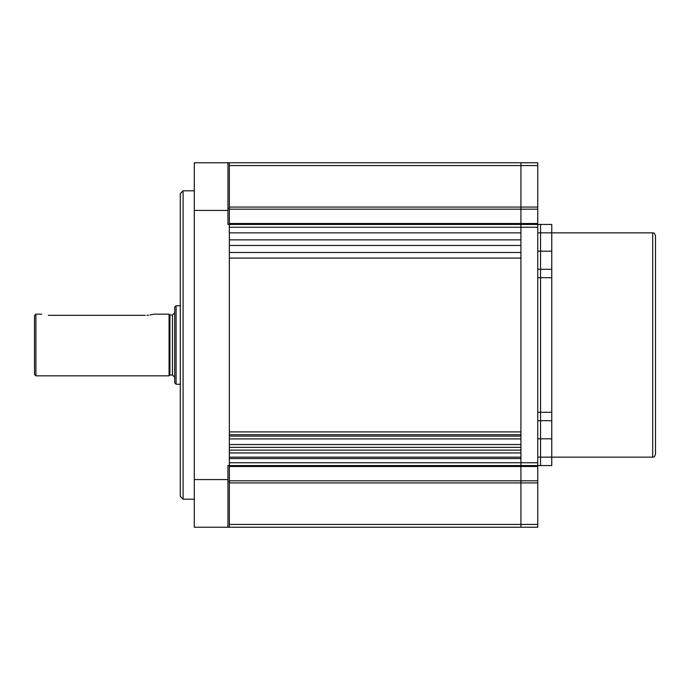 <?xml version="1.0" encoding="UTF-8"?>
<svg xmlns="http://www.w3.org/2000/svg" width="690" height="690" viewBox="0 0 690 690"><rect width="100%" height="100%" fill="white"/><g stroke="black" fill="none" stroke-linecap="round" stroke-linejoin="round"><path stroke-width="1.03" d="M229.347 457.142L520.924 457.142M537.752 269.298L551.767 269.298L551.767 232.858L540.555 232.858L540.555 224.448L551.767 224.448L537.752 224.448L540.555 224.448L540.555 465.552L520.924 465.552L520.924 466.492L520.924 458.548L229.347 458.548L229.347 462.749L520.924 462.749L520.924 465.552L229.347 465.552L229.347 527.238L520.924 527.238L520.924 524.434L520.924 527.238L537.752 527.238L537.752 482.922L520.924 482.922L520.924 524.434L520.924 480.827L520.924 482.922L229.347 482.922L229.347 480.827L520.924 480.827L520.924 466.492L520.924 480.827L537.752 480.827L537.752 482.922M537.752 480.827L537.752 466.492L229.347 466.492L229.347 223.508L520.924 223.508L520.924 224.448L229.347 224.448L229.347 162.762L520.924 162.762L520.924 223.508L520.924 162.762L537.752 162.762L537.752 165.566L229.347 165.566L229.347 207.078L520.924 207.078L520.924 516.853L520.924 172.578M229.347 466.492L229.347 480.827M229.347 482.922L229.347 524.434L537.752 524.434M537.752 223.508L537.752 224.448L520.924 224.448L520.924 227.252L520.924 223.508L537.752 223.508L537.752 209.174L229.347 209.174L229.347 207.078M229.347 209.174L229.347 223.508M229.347 227.252L229.347 232.858L520.924 232.858L520.924 227.252L229.347 227.252M229.347 239.861L520.924 239.861L520.924 245.468L229.347 245.468L229.347 239.861M229.347 252.48L520.924 252.48L520.924 258.086L229.347 258.086L229.347 252.48M229.347 431.914L520.924 431.914M229.347 434.717L229.347 436.115L520.924 436.115L520.924 434.717L229.347 434.717M520.924 438.918L229.347 438.918M520.924 452.942L229.347 452.942M229.347 447.336L229.347 450.139L520.924 450.139L520.924 447.336L229.347 447.336M229.347 444.533L520.924 444.533M183.091 499.198L180.288 496.395L180.288 193.605L183.091 190.802L183.091 499.198L194.304 499.198M229.347 224.448L227.95 224.448L227.95 162.762L194.304 162.762L229.347 162.762M229.347 465.552L227.95 465.552L227.95 527.238L229.347 527.238M227.95 481.663L229.347 481.663L229.347 168.619L229.347 345M227.95 527.238L194.304 527.238L194.304 162.762M227.95 208.337L229.347 208.337M537.752 232.858L540.555 232.858L540.555 251.177L537.752 251.177M652.697 457.142C653.784 456.15 653.525 458.954 655.5 454.339L655.5 235.661C653.525 231.047 653.784 233.85 652.697 232.858L652.697 457.142L551.767 457.142L551.767 465.552L540.555 465.552L540.555 457.142L551.767 457.142L551.767 420.702L537.752 420.702M537.752 412.284L540.555 412.284L540.555 438.823L537.752 438.823M520.924 207.078L537.752 207.078L537.752 209.174M537.752 207.078L537.752 165.566M537.752 462.749L537.752 227.252L520.924 227.252L520.924 462.749L537.752 462.749L537.752 466.492M537.752 224.448L537.752 227.252M34.5 374.437L34.5 315.563L35.906 314.157L35.906 375.843L34.5 374.437M146.901 315.287L148.462 315.157M149.92 314.959L152.99 314.338M153.059 314.312L153.508 314.2M145.245 315.33C156.095 314.054 156.095 314.054 145.245 315.33L49.922 315.33C39.071 314.054 39.071 314.054 49.922 315.33L48.291 315.287M35.906 314.157L41.65 314.2M169.076 314.157L169.913 315.002L169.913 374.998L169.076 375.843L169.076 314.157L153.654 314.157M169.913 374.998L172.44 374.998L172.44 315.002L174.682 312.76M180.288 305.748L176.079 305.748L176.079 384.252L174.682 382.846L174.682 307.154L176.079 305.748M174.682 377.24L172.44 374.998M551.767 438.823L540.555 438.823L540.555 457.142L537.752 457.142M551.767 412.284L551.767 277.716L540.555 277.716L540.555 412.284L551.767 412.284L551.767 420.702M537.752 277.716L540.555 277.716L540.555 269.298L551.767 269.298L551.767 277.716M551.767 251.177L540.555 251.177L540.555 269.298M551.767 224.448L551.767 232.858L652.697 232.858M194.304 479.576L227.95 479.576M227.95 210.424L194.304 210.424M194.304 190.802L183.091 190.802M169.076 375.843L35.906 375.843M169.913 315.002L172.44 315.002M180.288 384.252L176.079 384.252"/></g></svg>
